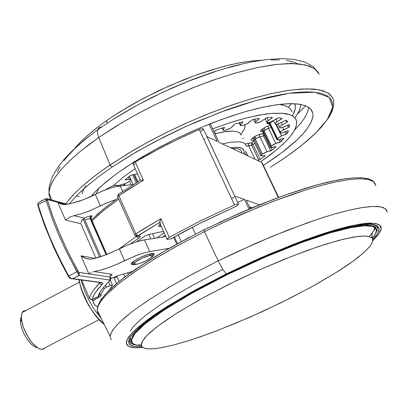 <?xml version="1.0" encoding="UTF-8"?>
<svg xmlns="http://www.w3.org/2000/svg" width="408" height="408" viewBox="0 0 408 408"><rect width="100%" height="100%" fill="white"/><g stroke="black" fill="none" stroke-linecap="round" stroke-linejoin="round"><path stroke-width="0.61" d="M110.277 280.056L112.475 285.085L109.426 290.006L112.475 285.085L110.231 279.959M106.391 287.166L110.288 285.625L106.661 287.023L104.213 288.711L106.391 287.166L105.453 285.014L106.391 287.166M145.421 235.809L147.961 234.717L145.488 235.763L136.588 241.755L145.421 235.809M238.517 204.015L237.15 203.99L234.483 204.903L237.364 203.949L238.588 204.163L237.39 205.479L234.427 207.106L237.226 205.596L238.588 204.194L234.615 195.916L244.499 199.456L249.028 209.1L244.499 199.456L237.701 202.281L244.499 199.456L234.615 195.916L207.065 136.874M170.738 238.915L186.43 230.301L203.164 221.712L234.427 207.106L199.762 223.416L170.738 238.915L167.122 239.389L167.356 238.68L169.269 237.318L167.484 238.553L167.096 239.369L170.738 238.915M113.965 277.756L113.812 277.251L113.965 277.756L117.127 277.032L113.965 277.756L116.525 283.596L113.965 277.756M153.556 253.812L152.653 254.862L153.673 253.592M134.594 260.584L141.489 256.826L150.506 253.74L152.908 253.485L153.689 253.597L154.316 254.286L153.413 255.775L150.889 257.779L153.581 255.602L154.285 254.072L153.704 253.603L152.429 253.485L147.997 254.368L142.321 256.459L136.762 259.233L132.697 262.023L131.259 263.996L131.493 264.512L132.59 264.812L136.364 264.267L132.906 264.823L131.34 264.343L131.876 262.834L134.594 260.584M136.96 264.165L134.263 263.971L134.655 262.813L135.502 261.997L142.071 258.162L149.45 255.673L149.843 254.888L149.552 253.949L149.843 254.888L149.45 255.673L145.207 256.877L140.709 258.805L136.649 261.135L134.416 263.124L134.191 263.752L134.507 264.175L136.634 264.221L140.158 263.303L144.825 261.416L148.935 259.182L151.409 257.285L152.041 255.944L150.639 255.536L149.45 255.673L151.577 255.617L152.026 255.918L152.026 256.418L150.72 257.907L146.146 260.763L140.276 263.262L136.695 264.267L134.033 264.297L132.819 263.349L133.243 261.569M118.417 186.165L118.672 185.507L118.274 185.844L117.336 185.171L113.99 185.609L109.818 187.19L105.698 189.746L109.533 187.328L114.011 185.599L117.326 185.166L118.147 185.513L118.218 186.196M70.732 278.332L68.753 276.048L68.289 276.236L68.753 276.048L59.288 257.994L50.888 239.787L50.546 240.215L50.888 239.787L43.783 221.952L38.163 204.984L37.97 205.739M232.229 148.527L236.166 148.537L239.853 149.445L241.378 150.72L241.842 153.051L241.5 150.914L239.782 149.404L236.722 148.594L232.229 148.527M240.904 134.421L244.264 129.265L244.973 127.016L244.973 124.828L245.024 126.674L244.208 129.382L240.858 134.477M241.067 135.165L240.184 133.416L238.282 132.095L233.473 131.09L226.542 131.391L214.996 133.727L223.997 131.759L233.453 131.09L238.206 132.059L240.144 133.37L241.067 135.165M263.196 133.498L259.075 134.512L256.025 135.787L253.348 137.455L251.078 139.832L251.42 140.332L252.598 140.372L251.42 140.332L251.083 139.98L252.409 138.338L253.434 138.669L254.388 139.771L253.434 138.669L252.256 138.358L253.118 137.644L253.786 137.695L255.265 139.046L254.306 137.95L253.118 137.644L254.357 136.746L255.525 137.557L256.091 138.45L254.388 139.771L255.265 139.046L262.436 154.056L265.516 152.306L272.192 150.159L270.774 150.863L263.599 135.895L264.614 135.466L263.599 135.895L263.4 135.43L263.109 133.906L263.527 133.202L263.104 133.931L263.507 135.701L270.774 150.863L267.051 151.791L259.87 136.782L258.55 137.205L255.265 139.046L262.436 154.056L267.051 151.791L259.784 136.593L259.585 135.354L260.024 134.247L259.585 135.354L259.87 136.782L256.091 138.45L255.255 137.261L254.357 136.746L258.463 134.722L263.481 133.559M264.129 130.82L263.104 129.764L261.763 129.586L263.624 128.112L265.169 129.469L265.368 129.841L263.481 131.504L264.129 130.82L271.402 145.962L274.191 144.151L281.377 141.357L280.021 142.127L278.832 139.658L280.021 142.127L275.828 143.494L268.541 128.341L267.153 128.877L264.129 130.82L271.402 145.962L275.828 143.494L268.454 128.148L268.148 126.725L268.377 125.858L268.158 126.919L268.541 128.341L265.368 129.841L264.527 128.637L263.624 128.112L266.296 126.664L270.045 125.327L265.679 126.954L262.064 129.285L261.763 129.586L263.104 129.764L264.129 130.82M275.063 123.741L276.14 124.261L277.884 123.95L286.115 120.207L278.44 123.762L275.818 124.195L281.52 136.007L278.159 137.884L276.961 139.694L278.164 139.822L284.004 138.184L277.608 139.888L276.955 139.689L277.471 138.593L270.096 123.287L271.315 122.15L273.676 120.86L271.626 121.946L271.483 121.676L271.626 121.946L270.096 123.287L269.326 122.431L270.096 123.287L269.708 123.894L270.096 123.287L277.471 138.593L280.123 136.639L287.263 133.431L286.028 134.232L284.906 131.917L286.028 134.232L281.52 136.007L275.818 124.195L275.074 123.772L276.185 122.323L282.086 118.483L281.454 119.095L280.99 118.131L281.454 119.095L277.144 121.686L275.91 119.136L277.144 121.686L275.558 122.859L275.063 123.741L273.533 120.564M255.092 122.732L255.714 123.063L257.147 122.93L259.957 122.109L266.312 118.019L260.508 121.854L256.081 123.053L255.194 122.905L255.24 122.242L259.299 118.519L259.044 118.896L258.83 118.448L259.044 118.896L255.938 121.508L254.801 119.136L255.938 121.508L255.092 122.732L253.49 119.381M240.322 125.409L241.511 125.73L245.54 124.598L248.049 123.191L251.894 120.003L246.86 123.94L241.959 125.654L240.674 125.715L240.343 125.179L243.015 121.87L242.454 121.885L243.015 122.079L242.77 121.829L242.933 122.181L240.72 124.608L239.761 122.594L240.72 124.608L240.322 125.409L239.073 122.782M223.181 130.152L223.773 130.509L224.905 130.402L229.576 128.734L231.79 127.265L234.671 124.221L230.714 128.076L225.405 130.279L223.926 130.519L223.196 130.213L224.436 127.418L223.65 127.515L224.502 127.541L223.288 129.744L222.431 127.928L223.181 130.152L222.176 128.02M129.356 181.397L125.638 183.467L118.672 185.507L125.873 183.376L129.356 181.397M214.996 130.958L216.362 130.081L215.087 130.83L214.297 132.238L214.996 130.958M130.106 175.7L131.723 174.996L130.188 175.639L125.169 179.846L125.582 179.897L125.164 179.836L125.353 179.494L130.106 175.7M113.087 185.88L122.946 177.444L135.119 168.565L123.466 177.036L113.087 185.88M99.062 188.078L96.023 194.019L99.062 188.078M242.734 138.679L243.673 138.077M293.26 114.301L295.244 108.513L295.377 106.136L294.933 103.739L295.392 106.876L295.071 109.436L294.234 112.129L292.409 115.872M292.25 112.226L290.608 109.089L288.313 107.161L283.784 105.274L279.296 104.417L284.988 105.636L288.221 107.105L290.552 109.023L292.25 112.226M308.708 107.35L307.703 111.874L304.373 118.356L300.681 123.374L294.586 130.07L301.114 122.834L304.761 117.744L307.826 111.517L308.708 107.35M294.989 117.846L299.14 110.879L300.431 107.095L300.793 104.417L300.334 107.513L299.258 110.609L294.989 117.846M126.266 167.01L141.341 157.473L157.891 148.058L175.486 139.026L193.657 130.621L211.905 123.068L229.735 116.576L246.682 111.302L262.313 107.355L276.257 104.81L288.211 103.698L297.947 103.994L305.306 105.641L310.218 108.553L312.661 112.618L312.972 115.224L312.599 118.101L311.559 121.227L307.566 128.132L304.659 131.871L297.162 139.781L282.152 152.414L263.405 165.434L275.946 156.978L286.324 149.17L295.265 141.556L302.241 134.625L307.586 128.107L311.024 122.42L312.809 117.045L312.956 114.515L312.61 112.429L311.681 110.344L310.355 108.686L306.01 105.917L299.967 104.275L291.613 103.642L281.913 104.132L269.938 105.83L257.137 108.548L243.143 112.322L221.35 119.519L199.395 128.148L177.317 138.134L154.367 149.981L134.094 161.925L116.443 173.879L101.597 185.773L95.87 191.163L90.862 196.585L96.247 190.786L105.381 182.509L116.601 173.762L126.266 167.01M270.463 167.219L283.081 159.003L295.254 150.328L305.521 142.214L314.39 134.314L321.693 126.735L327.282 119.6L331.01 113.026L332.653 107.748L332.586 102.826L330.76 98.92L326.895 95.64L321.03 93.33L313.186 92.07L304.669 91.877L294.719 92.58L281.836 94.472L269.188 97.114L255.5 100.648L241.939 104.723L226.761 109.874L196.314 121.88L180.443 128.979L163.771 137.073L136.078 152.092L112.256 166.989L111.047 166.388L110.053 164.949L95.681 175.221L82.054 186.359L73.001 195.049L65.632 203.75L74.276 193.729L82.972 185.543L93.473 176.914L105.647 167.974L127.684 153.689L147.089 142.545L167.775 131.825L189.184 121.819L210.747 112.792L231.882 104.989L252.032 98.598L270.688 93.753L287.421 90.54L301.874 88.985L313.783 89.072L322.973 90.724L329.353 93.845L332.913 98.297L328.358 93.146L319.607 89.877L306.683 88.827L290.042 90.163L270.504 93.794L249.135 99.45L227.072 106.672L205.331 114.964L184.727 123.813L165.796 132.804L148.833 141.596L133.941 149.971L110.053 164.949L111.047 166.388L112.256 166.989L131.32 154.902L155.729 141.219L185.65 126.587L220.05 112.333L256.091 100.485L289.262 93.269L314.716 92.213L329.292 97.354L332.729 107.248L327.16 119.784L315.69 133.049L301.18 145.753L285.682 157.218L270.463 167.219M69.314 203.913L76.633 195.605L85.425 187.338L98.522 176.761L112.256 166.989L99.195 176.251L86.68 186.252L77.036 195.192L69.314 203.913M203.867 229.852L170.789 247.421L153.505 257.611L136.721 268.464L121.518 279.536L114.913 284.973L109.201 290.226L104.545 295.198L101.087 299.788M99.526 314.956L97.772 312.86L97.175 310.228L98.114 306.087L100.919 301.216L105.437 295.749L111.471 289.828L118.789 283.601L136.231 270.795L155.79 258.269L175.843 246.661L204.469 231.627L203.99 229.791L204.469 231.627L178.393 245.254L154.739 258.907L134.436 272.024L118.192 284.085L106.457 294.668L102.362 299.304L99.455 303.455L97.731 307.102L97.175 310.228L97.777 312.875L99.526 314.956M98.736 137.511L80.381 151.302L70.309 160.13L62.108 168.509L55.865 176.302L53.494 179.954L50.235 186.691L48.96 192.622L49.536 188.986L50.837 185.145L52.795 181.157L55.345 177.062L61.924 168.713L70.028 160.395L79.137 152.332L88.822 144.672L98.736 137.511L97.742 134.365L97.502 131.039L98.262 128.637L99.832 127.296L101.658 127L100.164 127.174L98.7 128.076L97.915 129.305L97.502 131.039L97.742 134.365L98.736 137.511L122.135 122.533L136.746 114.204L153.403 105.499L172.013 96.645L192.306 87.98L213.741 79.937L235.538 73.012L256.698 67.713L276.099 64.464L292.689 63.536L305.648 64.994L314.522 68.656L319.25 74.174L315.537 69.416L309.045 65.974L299.798 63.99L287.89 63.566L273.493 64.785L256.882 67.672L238.405 72.206L218.489 78.316L197.64 85.869L176.404 94.687L155.346 104.535L135.033 115.148L116.005 126.24L98.736 137.511L110.053 164.949L98.736 137.511M111.364 339.767L110.456 338.247L110.211 336.406L110.894 333.555L112.736 330.184L115.75 326.308L119.947 321.943L131.845 311.885L148.201 300.298L168.55 287.594L192.183 274.263L218.178 260.855L189.638 275.64L169.606 286.972L150.001 299.115L132.447 311.421L125.047 317.358L118.907 322.963L114.26 328.098L111.313 332.617L110.211 336.406L110.456 338.237L111.364 339.767M50.495 199.68L49.047 195.31L48.975 189.373L49.409 185.977L51.53 178.842L53.739 174.099L58.018 167.107L63.556 159.941L70.288 152.633L83.222 140.872L97.782 129.662L114.403 118.498L132.636 107.661L152.062 97.379L172.207 87.904L192.566 79.458L212.644 72.252L231.968 66.448L250.109 62.179L266.71 59.543L281.489 58.599L294.234 59.405L304.771 62.011L312.921 66.438L318.429 72.619M142.78 347.448L134.558 347.764L129.025 346.591L126.5 343.908L127.097 339.813L130.698 334.489L136.991 328.2L145.508 321.244L155.713 313.92L167.071 306.5L191.286 292.205L226.338 273.855L222.86 269.555L218.178 260.855L222.86 269.555L226.338 273.855L194.907 290.195L166.347 306.954L154.555 314.716L143.723 322.616L136.155 328.95L130.728 334.453L128.005 338.115L126.648 341.001L126.393 343.383L127.322 345.377L129.265 346.698L132.467 347.55L137.098 347.82L142.78 347.448M226.874 274.115L193.239 291.689L169.927 305.378L158.911 312.502L148.9 319.571L140.398 326.339L133.901 332.535L129.851 337.875L128.581 342.108L130.244 345.051L134.783 346.581L141.969 346.698L136.787 346.769L132.381 346.066L129.611 344.505L128.591 342.256L129.096 339.456L131.05 335.998L134.762 331.617L139.76 326.89L153.505 316.231L172.961 303.501L196.029 290.144L221.218 276.925L248.028 264.053L276.048 251.802L303.705 240.97L328.476 232.575L349.707 226.868L364.665 224.42L370.372 224.252L374.651 224.803L377.63 226.154L378.945 228.103L378.915 230.479L377.828 233.126L375.758 236.171L372.759 239.567L377.584 233.549L379.063 228.781L376.793 225.609L370.688 224.262L360.998 224.823L348.305 227.185L333.397 231.101L317.149 236.232L283.774 248.645L252.955 261.814L226.874 274.115M135.313 344.959L132.1 344.112L130.458 343.082L129.499 341.731L129.3 339.43L129.341 341.231L130.478 343.103L132.121 344.117L135.313 344.959M357.173 224.594L367.802 223.686L372.132 224.069L374.534 224.772M376.977 226.782L377.38 227.97L377.303 229.77L375.508 233.702L377.298 229.781L377.38 227.97L376.977 226.782M130.942 340.155L129.632 338.38L130.942 340.155M131.463 342.501L130.978 341.221L130.988 339.706L134.416 333.351L143.07 324.799L156.84 314.323L175.292 302.353L197.666 289.44L222.916 276.226L249.752 263.41L276.762 251.665L302.522 241.607L325.727 233.713L345.306 228.307L360.453 225.553L370.694 225.451L375.834 227.858L373.08 226.022L367.399 225.185L357.765 225.894L343.154 228.822L322.789 234.636L296.652 243.79L265.934 256.234L233.197 271.177L201.822 287.176L174.971 302.547L154.566 315.925L141.03 326.579L133.605 334.397L130.988 339.706L130.983 341.251L131.463 342.501M136.879 345.27L132.748 343.643L131.458 340.043L134.829 333.693L145.024 323.845L163.95 310.131L192.137 293.092L227.572 274.487L265.69 256.892L301.145 242.653L330.041 232.932L350.977 227.603L364.533 225.762L372.229 226.323L375.697 228.373L375.834 227.858L376.365 230.285L376.115 232.178L374.549 235.411L372.275 238.425L375.523 233.687L376.365 230.285L375.697 228.373L373.009 231.316L371.933 234.314L372.152 238.262L371.836 235.105L372.336 232.769L373.927 230L375.697 228.373L372.229 226.323L364.533 225.762L350.977 227.603L330.041 232.932L301.145 242.653L265.69 256.892L227.572 274.487L192.137 293.092L163.95 310.131L145.024 323.845L134.829 333.693L131.458 340.043L132.748 343.643L136.879 345.27L139.097 344.918L141.321 345.173L139.097 344.918L136.588 345.239L141.408 345.591L136.879 345.27M136.542 345.209L141.403 345.581M77.066 145.666L74.776 148.288L80.651 141.902L87.271 135.691L99.231 125.975L106.61 120.62L107.151 123.196L106.61 120.62L113.2 116.147L128.964 106.381L138.241 101.138L159.645 90.239L184.467 79.453L197.788 74.455L211.385 69.947L224.925 66.111L238.037 63.128L250.318 61.129L261.39 60.231L252.057 60.925L242.786 62.251L231.239 64.576L219.642 67.524L194.81 75.521L168.953 85.971L142.698 98.736L119.967 111.807L109.303 118.764L99.572 125.715L91.438 132.126L82.906 139.694M146.202 348.667L151.847 348.896L160.574 347.876L173.063 345.158L189.832 340.308L210.956 333.005L235.824 323.202L263.002 311.284L290.358 298.07L315.573 284.656L336.758 272.141L352.879 261.339L363.814 252.659L370.107 246.136L372.647 241.551L372.504 238.813L372.152 238.262L372.81 239.929L372.504 242.015L370.056 246.203L365.313 251.287L358.081 257.433L348.769 264.257L338.171 271.254L312.268 286.493L281.01 302.731L249.375 317.414L216.801 330.806L200.496 336.758L186.629 341.312L173.038 345.168L162.751 347.483L154.219 348.733L147.416 348.825L143.335 347.784L142.101 346.856L141.387 345.52L141.316 344.179L141.877 342.241L144.748 337.895L149.7 332.831L157.233 326.589L166.5 319.903L177.689 312.594L204.199 297.162L236.921 280.362L259.983 269.642L284.616 259.146L307.061 250.517L326.528 243.933L343.715 239.129L357.627 236.467L362.947 236.028L367.389 236.207L370.347 236.961L372.152 238.262L369.357 236.609L363.543 236.018L353.644 237.058L338.594 240.434L317.679 246.804L291.082 256.566L260.375 269.469L228.511 284.493L199.063 300.002L174.981 314.308L157.712 326.227L147.145 335.279L142.188 341.598L141.413 345.612L141.704 346.315L143.463 347.845L146.202 348.667M42.024 349.401L98.935 319.709L42.024 349.401L41.473 349.375L38.224 348.182L32.742 343.434L29.116 338.686L24.536 330.235L22.46 324.462L21.298 318.046L21.803 313.359L22.858 311.559L23.848 310.835L26 310.519L23.618 310.957L22.149 312.569L21.486 314.537L21.507 320.076L23.292 327.063L26.602 334.489L30.947 341.251L33.308 344.061L37.985 348.039L40.122 349.07L42.024 349.401L43.676 349.008L44.941 347.876M36.021 347.387L33.313 345.887L30.248 343.077L27.091 339.038L24.398 334.489L22.272 329.674L20.9 325.023L20.4 320.953L20.808 317.812M21.272 316.792L20.415 320.086L20.834 324.686L22.149 329.332L24.24 334.172L26.913 338.773L31.482 344.337L34.502 346.673L37.184 347.667M101.572 319.061L94.202 309.361L89.128 300.691L84.895 291.593L81.126 280.021L84.895 291.593L89.128 300.691L94.202 309.361L101.572 319.061M102.683 322.6L98.879 319.076L94.957 314.466L91.112 308.994L87.71 303.251L82.09 290.863L80.269 285.1L79.147 279.75M80.667 191.648L81.447 191.719M136.425 345.056L137.226 345.173M376.462 229.398L375.834 227.858L376.513 229.898L376.166 232.126L374.513 235.406L372.249 238.389M374.712 225.583L374.498 225.027L374.712 225.583M374.819 227.496L374.095 229.806M372.351 232.733L369.169 236.558M267.174 123.726L268.403 122.788M291.281 103.933L288.334 107.177M299.742 89.418L299.855 89.117M131.055 341.567L129.234 340.4L131.055 341.567M222.768 269.413L192.041 285.575L176.047 294.856L160.67 304.598L147.053 314.318L141.316 318.98L136.522 323.381L132.824 327.425L130.361 331.031M372.805 240.674L378.007 235.049L380.664 230.688L381.169 228.929L381.149 227.225L380.588 225.925L379.353 224.757L375.227 223.37L368.755 223.135L360.488 224.028L350.227 226.022L337.385 229.321L325.125 233.029L293.632 244.224L260.758 257.825L226.338 273.855L253.511 261.049L269.061 254.23L302.981 240.689L320.387 234.575L337.125 229.398L352.303 225.563L364.981 223.436L374.33 223.252L379.802 225.083L381.189 228.806L378.685 234.136L372.805 240.674M57.365 171.952L59.966 166.617M63.852 160.818L69.018 154.606L75.439 148.048L83.069 141.209L91.836 134.166M112.429 119.799L136.328 105.647L162.384 92.438L188.328 81.223L215.664 71.446M228.24 67.713L240.21 64.678M271.172 59.95L279.495 59.854M286.691 60.466L292.322 61.659L297.519 63.74M292.388 63.531L290.751 62.99M387.258 212.124L385.473 208.733L380.547 206.8L372.591 206.428L361.927 207.601L349.034 210.202L334.494 214.032L318.929 218.856L286.946 230.413L256.642 242.959L218.178 260.855L236.242 252.175L272.692 236.14L307.265 222.845L323.049 217.52L337.472 213.19L350.309 209.901L361.386 207.687L370.561 206.55L377.762 206.468L382.944 207.407L386.095 209.314L387.258 212.124M305.689 105.784L297.661 113.766L305.689 105.784M375.88 185.742L374.564 182.565L371.239 180.295L365.879 179L358.494 178.74L349.12 179.556L337.85 181.473L324.819 184.498L310.202 188.603L294.234 193.749L277.175 199.854L259.33 206.831L222.625 222.865L204.469 231.627L229.199 219.83L243.153 213.624L273.707 201.164L306.031 189.888L321.8 185.288L336.554 181.739L349.671 179.484L360.57 178.704L368.755 179.505L373.896 181.891L375.88 185.742M347.295 178.469L338.237 179.897L317.603 184.727L306.479 187.955L283.652 195.565L261.207 204.092L240.128 212.915L203.99 229.791M103.224 296.81L108.457 290.965L116.051 283.999L124.44 277.277L135.053 269.606L159.997 253.684L189.577 237.17M218.805 222.605L254.204 206.938L285.218 195.004L314.145 185.691L327.282 182.243L338.966 179.765M85.767 185.716L83.359 190.062L82.003 193.902M215.659 132.942L215.2 133.676M212.68 128.811L231.698 122.165L240.71 119.478L249.273 117.244L264.715 114.209L271.463 113.419L282.724 113.302L287.166 113.954L290.771 115.066L293.525 116.612L295.433 118.57L296.478 120.911L296.463 125.174L294.535 130.162L290.807 135.762L285.391 141.851L278.435 148.308L270.096 155.009L260.544 161.843L276.894 149.614L282.77 144.412L287.987 139.108L292.057 134.105L294.897 129.474L296.438 125.287L296.672 122.023L295.999 119.554L294.642 117.596L292.577 115.969L289.802 114.694L282.168 113.256L272.345 113.347L259.723 115.025L245.667 118.142L230.092 122.675L212.68 128.811M234.671 124.221L235.793 123.706L234.671 124.221M251.894 120.003L253.215 119.437L251.894 120.003M258.917 118.437L253.215 119.437L258.917 118.437M266.312 118.019L267.786 117.438L266.312 118.019M272.279 117.28L272.06 117.881L272.345 117.285L267.786 117.438L272.279 117.28M266.827 122.191L268.454 122.558L270.382 122.12L278.883 117.728L277.573 118.136L271.748 121.553L268.648 122.548L267 122.41L266.98 121.696L272.06 117.881L271.774 117.285L272.06 117.881L268.245 120.544L266.883 117.708L268.245 120.544L266.827 122.191L265.195 118.799M281.994 118.391L278.883 117.728L281.994 118.391M287.757 121.625L286.931 122.395L287.767 121.64L286.115 120.207L287.773 121.661M279.567 127.225L280.123 127.867L281.352 127.765L289.313 124.654L281.846 127.633L279.827 127.714L279.628 126.903L280.816 125.73L286.931 122.395L285.86 120.181L286.931 122.395L282.346 124.802L281.204 122.441L282.346 124.802L280.265 126.164L279.567 127.225L277.97 123.925L279.577 127.26M289.476 126.74L288.42 127.541L289.486 126.582L289.313 124.664L289.476 126.74L288.502 124.726L289.476 126.74M280.174 132.926L281.851 133.034L287.849 130.764L288.517 130.82L287.849 130.764L281.724 133.069L280.515 133.176L280.163 132.855L280.536 131.815L281.892 130.693L288.42 127.541L287.314 125.256L288.42 127.541L283.774 129.667L282.652 127.352L283.774 129.667L281.117 131.254L280.179 132.763L276.073 124.256L280.174 132.926L275.981 124.241M270.325 147.375L263.084 132.274L263.481 131.504L262.461 130.443L261.309 130.213L262.461 130.443L263.481 131.504L270.739 146.635L270.387 147.487L271.509 147.574L276.068 146.605L270.402 147.507L271.402 145.962L270.739 146.635L263.481 131.504L263.129 132.371L262.737 131.794L263.461 131.463M260.743 155.841L253.603 140.867L254.388 139.771L261.543 154.77L260.783 155.927L265.047 155.596L264.879 156.019L265.154 155.652L260.788 155.938L261.018 155.254L262.436 154.056L261.543 154.77L254.388 139.771L253.654 140.974L253.235 140.342L253.577 140.179M251.685 145.238L254.801 143.376L251.685 145.238L251.512 142.938L252.164 143.157L253.108 144.616L251.639 142.744L253.751 141.178L251.547 142.871L251.506 144.784L258.759 160.084L259.825 159.686L258.759 160.084L251.685 145.238L246.192 146.39L248.549 145.661L248.345 144.228L248.972 143.101L248.345 144.228L248.549 145.661L251.685 145.238M260.187 159.462L264.879 156.019L260.187 159.462L253.108 144.616L260.187 159.462M272.192 150.159L275.91 146.86L272.192 150.159L270.983 147.635L272.192 150.159M281.377 141.357L283.937 138.338L281.377 141.357L280.327 139.179L281.377 141.357M287.263 133.431L288.517 130.82L287.263 133.431L286.273 131.381L287.263 133.431M242.454 121.885L235.793 123.706L242.454 121.885M223.65 127.515L216.362 130.081L223.65 127.515M137.537 173.91L131.723 174.996L137.537 173.91M129.453 179.326L130.825 179.53L130.208 180.642L130.856 179.77L130.361 179.296L125.582 179.897L129.453 179.326L128.413 177.021L129.453 179.326M269.576 124.358L269.708 123.894L277.073 139.189L269.606 123.711L268.632 122.874L267.189 122.798L269.01 123.083L269.708 123.894L269.571 124.343L269.229 123.828L269.576 123.66M268.683 123.848L267.092 123.66L267.378 122.502L266.98 123.364L267.194 123.741L269.576 123.665M261.13 130.254L261.763 129.586L260.6 130.983L260.686 131.631L262.88 131.626L260.686 131.631L260.559 131.085L261.13 130.254M245.412 144.203L248.089 143.269L251.639 142.744L248.197 143.244L245.412 144.203M222.401 143.907L230.622 142.234L239.185 141.76L243.459 142.713L245.198 143.937L246.024 145.6L245.244 143.983L243.545 142.749L239.246 141.765L230.546 142.244L222.401 143.907M230.423 147.681L236.614 147.237L239.787 147.553L242.097 148.334L243.918 150.261L244.096 151.944L243.545 153.852L244.091 151.99L243.989 150.47L243.204 149.144L241.929 148.247L237.114 147.252L230.423 147.681M40.963 201.103L45.752 198.727L39.882 201.858L37.954 203.383L37.735 204.337L38.015 203.317L38.163 204.984L42.019 216.99L48.715 234.631L54.34 247.574L61.894 263.191L68.753 276.048L76.888 271.748L66.137 251.058L58.982 235.436L52.765 220.101L46.145 200.629L41.754 202.643L38.163 204.984L41.759 202.643L46.145 200.629L52.765 220.101L58.982 235.436L66.137 251.058L78.29 274.013L78.632 275.579L79.29 274.304L79.024 272.677L78.877 272.396L78.071 273.666L78.877 272.396L77.974 271.08L76.888 271.748L77.974 271.08L67.33 250.604L58.084 230.041L52.265 215.021L47.527 200.69L46.145 200.629L47.527 200.69L47.369 199.563L45.813 199.058L46.145 200.629M71.813 278.674L69.87 278.236L69.345 277.766L70.11 277.874L69.391 277.812L68.411 276.44L61.48 263.456L53.973 247.921L44.395 224.895L39.321 210.181L37.888 205.454L38.163 204.984M99.445 283.086L99.18 282.479L99.445 283.086L92.555 291.455L90.77 294.571L89.474 298.243L90.77 294.571L92.555 291.455L98.231 284.371L99.445 283.086L100.582 284.279L102.138 284.427L100.159 284.009L99.445 283.086L99.858 282.571L99.445 283.086M37.929 204.714L37.944 205.214M38.082 205.841L43.641 222.635M50.674 240.292L58.982 258.31L68.345 276.175M68.784 276.879L69.248 277.481M69.564 277.904L71.155 278.776L72.859 278.628L71.385 278.593M46.512 198.533L46.838 198.696L45.92 198.655L45.813 199.058L47.369 199.563L46.68 198.599L45.701 198.64M38.612 202.414L38.015 203.317M100.225 282.616L102.474 282.734L102.826 283.096L102.709 283.698L95.293 292.663L93.075 296.677L92.376 299.482L91.229 299.671L90.754 299.523L91.836 299.666L92.208 299.339L90.607 299.339L89.474 298.243L90.607 299.339L92.208 299.339L94.625 293.714L97.767 289.313L102.495 284.019L102.668 282.856L71.323 278.684M98.17 296.545L99.292 293.5L101.505 289.879L109.568 280.699L109.665 280.209L109.196 279.975L110.242 278.73L110.18 277.078L78.877 272.396L79.31 274.023L78.79 275.436L72.859 278.628L78.632 275.579L78.362 274.15L76.888 271.748L68.753 276.048L70.589 278.251L72.859 278.628L70.921 278.72M131.386 263.548L132.962 263.639L131.662 263.614M150.547 255.362L151.215 254.317L150.741 253.694M133.426 261.426L133.564 262.191L134.915 262.39M91.351 219.167L106.86 254.464M91.596 216.617L91.973 215.939L91.591 216.204L90.938 217.189L90.923 218.805L106.682 254.531L90.999 218.826L90.872 217.423L91.423 216.368L91.973 215.939L91.596 216.617M90.173 218.617L90.112 216.98L91.152 215.725L87.404 216.745L84.349 218.076L84.609 219.438L84.874 220.157L87.939 218.892L90.173 218.617L87.939 218.892L84.874 220.157L100.853 256.632L84.655 219.586L84.349 218.076L87.241 216.806L91.152 215.725L91.973 215.939L91.152 215.725L90.448 216.342L90.092 218.397L106.054 254.776L90.173 218.617M82.023 220.233L84.038 218.239L82.656 219.397L81.33 221.503L82.023 220.233M80.963 222.686L81.33 221.503L80.963 222.686M110.838 277.619L110.18 277.078L110.313 278.48L109.196 279.975L109.696 280.347L109.196 281.137L110.007 280.577L110.777 278.96L110.818 277.445L110.435 277.134L88.893 273.895L89.837 273.304L88.893 273.895L78.805 272.315L69.233 254.475L60.802 236.431L53.162 217.484L47.404 200.185L47.369 199.563L57.824 202.358L61.756 204.199L65.153 204.541L70.783 203.607L79.438 201.164L88.592 197.61L95.253 194.417L83.145 199.838L70.783 203.607L63.745 204.556L60.705 203.857L57.824 202.358L65.509 220.065L69.523 217.234L73.858 215.684L69.518 217.234L65.509 220.065L80.896 223.747L95.916 258.126L80.896 223.747L65.509 220.065L57.824 202.358L65.739 204.479L47.369 199.563L47.165 199.063M93.029 300.987L95.232 299.283L93.095 300.813L93.32 302.532L94.921 305.067L97.583 306.821L95.492 305.567L93.753 303.542L92.376 299.482L93.039 299.135M110.18 277.078L110.211 275.191L111.16 274.186L111.833 274.457L111.909 275.145L111.144 276.155L111.94 275.063L111.644 274.324L110.976 274.293L110.211 275.191L110.18 277.078M92.519 272.044L94.345 271.57L92.519 272.044M89.837 273.304L91.035 272.661L89.837 273.304M165.837 236.543L142.994 240.103L136.415 241.806L126.934 245.315L107.87 254.067L99.603 257.04L92.728 258.927L105.641 254.934L119.325 248.865L124.547 260.676L137.965 254.837L143.422 253.036L149.644 251.558L142.989 253.164L135.813 255.643L117.8 263.894L108.574 267.612L101.99 269.77L94.345 271.57L111.16 274.186L94.345 271.57L100.949 270.065L108.859 267.51L116.933 264.277L124.547 260.676L119.325 248.865L127.908 244.907L136.415 241.806L144.406 239.858L149.644 251.558L169.228 248.304L149.644 251.558L144.406 239.858L165.837 236.543M89.398 259.136L92.728 258.927L89.398 259.136L86.256 258.519L89.398 259.136M83.467 257.366L86.256 258.519L81.044 255.831L83.467 257.366M120.263 185.921L113.995 187.094L108.538 188.726L102.785 190.898L95.253 194.417L100.373 205.989L107.926 202.465L115.561 199.65L106.952 202.873L88.755 211.232L80.988 213.904L73.858 215.684L84.349 218.076L73.858 215.684L80.284 214.113L87.026 211.885L100.373 205.989L95.253 194.417L101.582 191.408L108.773 188.644L114.209 187.037L120.09 185.936L133.258 184.584L120.263 185.921L122.686 191.337L120.263 185.921M109.196 281.137L101.704 289.609L98.736 294.693L98.104 296.494L99.175 295.509L99.292 294.076L99.175 295.509L98.221 296.443M110.869 278.598L117.892 275.696L132.534 271.366L118.045 275.645L110.869 278.598M206.953 136.639L203.266 128.831L202.118 128.683L200.134 129.178L183.748 136.481L167.311 144.447L149.165 154L134.686 162.277L133.462 163.276L133.084 164.113L140.398 180.249M200.966 131.422L202.939 129.974L203.378 128.969L202.077 128.683L199.237 129.535L234.483 204.903L200.904 220.601L169.269 237.318L200.904 220.601L234.483 204.903L199.237 129.535L180.198 138.154L161.553 147.39L135.175 161.976L133.615 163.118L133.074 164.041M231.668 198.665L234.059 197.176M234.789 196.365L207.04 136.792M207.035 137.114L206.8 137.522M204.913 139.026L204.015 139.531M133.452 164.419L134.722 164.414M135.874 233.815L160.834 218.678L142.611 229.531L135.726 233.911L134.716 234.977L135.874 233.815L136.889 235.176L138.083 235.666L136.889 235.176L135.874 233.815L118.825 195.626L117.708 196.789L118.677 195.728L127.163 190.148L143.432 180.214L118.825 195.626L118.575 194.371L118.825 195.626L135.874 233.815M160.874 226.415L159.13 226.573L158.513 226.21L158.952 225.282L160.257 224.186L158.498 226.073L159.125 226.573L160.874 226.415L159.962 224.4L160.874 226.415L161.226 226.338L160.874 226.415M136.517 236.354L118.626 249.217L136.537 236.354L137.562 237.686L138.786 238.134L130.361 243.928L138.786 238.134L137.578 237.701L136.558 236.395M137.241 236.344L140.377 236.105L140.276 236.88L138.786 238.134L140.225 236.941L140.423 236.15L139.337 235.962L137.251 236.349L136.032 235.146M160.834 218.678L169.269 237.318L160.834 218.678L159.543 222.584L137.649 236.125L138.139 236.166L137.695 236.176L137.787 235.89L140.964 233.82L159.543 222.584L160.471 219.473M278.639 197.385L262.048 162.654L261.564 162.323L278.327 197.503L261.564 162.323L219.035 142.321L261.564 162.323L262.283 162.991M118.703 199.089L103.775 210.319L92.05 220.759L103.397 210.625L117.774 199.736M140.576 180.045L143.432 180.214L135.175 161.976L143.432 180.214M140.413 180.275L118.636 194.101L140.923 179.984M142.667 180.117L140.622 180.03M119.294 193.601L118.968 193.871L119.294 193.601M98.206 296.54L98.624 297.498L100.73 296.019L99.664 293.097L100.837 295.8L101.98 292.49L104.213 288.711L101.98 292.49L100.689 296.07L95.232 299.283L94.773 298.228L95.232 299.283L98.624 297.498L98.175 296.463M101.465 298.62L100.939 299.35L102.27 298.064M159.635 222.809L161.14 222.829M107.141 206.014L96.436 215.108M92.927 194.239L93.457 195.33L92.927 194.239M154.102 253.812L154.316 254.286M110.211 336.406L97.175 310.228L97.594 306.78L99.231 302.812L102.102 298.375L106.187 293.505L111.466 288.237L117.912 282.596L125.486 276.629L143.779 263.869L165.776 250.379L177.908 243.52L203.862 229.923L238.66 213.619L273.192 199.476L289.619 193.514L305.123 188.425L319.469 184.268L332.454 181.101L343.918 178.949L353.736 177.827L361.82 177.74L368.118 178.673L372.591 180.601L375.202 183.488M51.688 200.002L48.96 192.622M376.125 225.42L377.38 227.97L376.339 226.037L374.519 225.032L370.642 224.324L366.639 224.288M136.588 345.239L133.64 344.352L131.743 342.909L130.045 337.538M21.395 319.194L20.502 322.575M79.254 282.203L22.149 312.569M103.566 324.044L99.124 319.908L94.615 314.522L88.22 304.679L84.532 297.452L81.554 290.134L78.775 279.699M141.413 345.612L141.505 345.897M76.306 195.937L79.402 196.472M128.148 336.789L128.433 337.447M306.377 141.494L314.41 134.309L321.224 127.332L328.894 117.407L332.132 111.272L333.744 105.616L333.632 100.562L332.913 98.297M120.911 185.854L120.452 184.824M130.774 179.469L129.346 176.292M276.93 139.623L269.571 124.343M132.646 174.864L136.211 182.769M123.491 184.079L124.139 185.523M38.005 203.378L37.888 205.454M151.735 256.907L152.653 254.832L152.24 254.046L151.251 253.608M81.6 280.087L89.525 298.432L90.76 299.523M91.142 217.194L91.224 218.923M46.838 198.696L67.453 204.24M174.369 236.869L177.46 243.688M85.69 258.33L90.443 259.177M60.573 203.806L63.128 204.484M137.491 236.298L135.992 236.237L134.824 235.232L117.703 196.85L117.718 195.391L118.636 194.096M167.045 239.216L159.543 222.61M249.558 207.223L251.726 207.968M118.147 197.844L103.295 209.182L91.632 219.805M116.724 276.104L119.085 281.479M110.288 285.625L108.589 281.734L110.288 285.625L112.475 285.085L110.288 285.625M192.306 227.22L195.458 234.11L192.306 227.22M116.698 186.476L116.122 185.181L116.698 186.476M135.135 162.001L134.875 161.435L135.135 162.001M218.178 260.855L204.469 231.627L218.178 260.855M375.834 227.858L374.432 225.002L375.834 227.858M125.389 179.469L125.582 179.897L125.389 179.469M283.937 138.338L283.825 138.098L283.937 138.338M275.91 146.86L275.757 146.543L275.91 146.86M264.879 156.019L264.69 155.626L264.879 156.019M257.275 160.308L258.759 160.084L257.275 160.308M118.738 185.467L119.008 186.074L118.738 185.467M276.42 124.261L280.286 132.269L276.42 124.261M268.541 128.341L271.101 127.52L268.541 128.341M259.87 136.782L263.599 135.895L259.87 136.782M255.005 159.242L248.549 145.661L255.005 159.242M245.55 151.047L247.84 155.871L245.55 151.047M246.009 155.009L244.856 152.582L246.009 155.009M133.207 184.589L129.438 176.215L133.207 184.589M129.566 181.213L131.177 184.799L129.566 181.213M124.343 183.865L125.042 185.426L124.343 183.865M124.154 183.911L124.843 185.446L124.154 183.911M137.139 182.208L133.758 174.701L137.139 182.208M81.62 280.087L89.474 298.243L81.62 280.087M134.614 174.578L137.863 181.769L134.614 174.578M101.995 282.606L72.859 278.628L101.995 282.606M78.632 275.579L109.196 279.975L78.632 275.579M90.255 218.637L90.923 218.805L90.255 218.637M83.023 219.004L99.659 257.02L83.023 219.004M95.054 258.361L81.044 255.831L88.893 273.895L81.044 255.831L95.054 258.361M98.104 296.494L92.376 299.482L98.104 296.494M173.594 237.303L176.684 244.117L173.594 237.303M217.25 141.484L206.82 136.578L217.25 141.484L209.11 124.17L217.25 141.484M178.194 234.748L181.305 241.587L178.194 234.748M162.71 237.028L165.199 235.13L162.71 237.028M147.961 234.717L163.491 231.346L147.961 234.717M150.781 238.869L148.833 234.529M152.556 233.718L154.606 238.277L152.556 233.718M164.057 232.606L157.151 237.884L164.057 232.606M252.18 207.779L249.364 206.81L252.18 207.779M250.206 208.6L246.192 200.063L250.206 208.6M210.283 123.706L219.035 142.321L210.283 123.706M259.432 204.806L246.192 200.063L259.432 204.806M142.713 156.652L143.055 157.411L142.713 156.652M93.029 301.022L92.366 299.487L93.029 301.022M104.213 288.711L103.561 287.201L104.213 288.711M128.362 274.355L127.719 272.896L128.362 274.355M123.782 274.038L125.016 276.838L123.782 274.038"/></g></svg>
